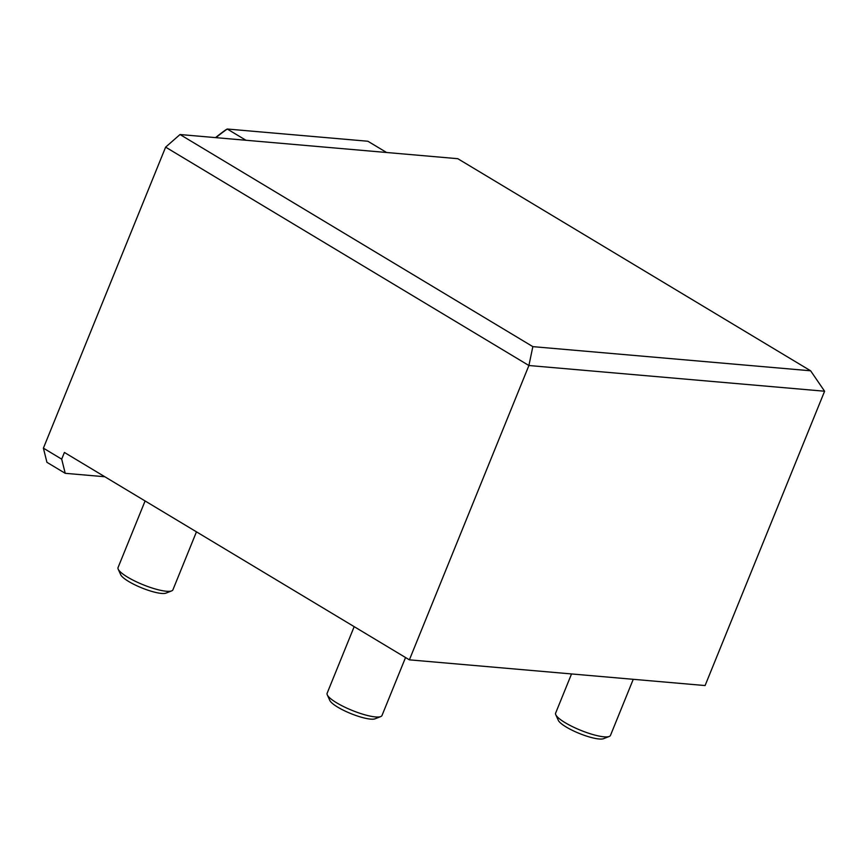 <?xml version="1.0" encoding="UTF-8"?>
<svg xmlns="http://www.w3.org/2000/svg" width="868" height="868" viewBox="0 0 868 868"><rect width="100%" height="100%" fill="white"/><g stroke="black" fill="none" stroke-linecap="round" stroke-linejoin="round"><path stroke-width="1.3" d="M180.023 134.529L457.794 158.692L810.614 370.788L532.844 346.636L180.023 134.529L165.625 147.137L528.905 365.515L824.6 391.229L705.087 685.557L409.392 659.843L528.905 365.515L532.844 346.636M810.614 370.788L824.6 391.229M61.693 459.15L43.4 448.148L46.926 462.308L65.219 473.31L61.693 459.15L64.406 452.456L409.392 659.843M104.822 476.749L65.219 473.31M165.625 147.137L43.4 448.148M215.514 137.621A191.22 108.326 -59 0 1 225.626 129.94L227.242 129.017A193.065 109.368 121 0 0 215.882 137.654M386.596 152.497L367.88 141.245L227.242 129.017L245.959 140.269M118.211 569.191L120.728 574.746A25.064 5.512 22.1 0 0 137.263 585.954A25.064 5.512 22.1 0 0 161.524 593.43A25.064 5.512 22.1 0 0 165.983 593.126L171.658 590.891A29.599 6.51 -157.9 0 1 166.396 591.249A29.599 6.51 -157.9 0 1 137.741 582.428A29.599 6.51 -157.9 0 1 118.211 569.191A29.599 6.51 -157.9 0 1 118.059 567.542L145.097 500.966M196.461 531.845L172.916 589.817A29.599 6.51 -157.9 0 1 171.658 590.891M327.29 694.877L329.807 700.433A25.064 5.512 22.1 0 0 346.343 711.641A25.064 5.512 22.1 0 0 370.603 719.116A25.064 5.512 22.1 0 0 375.052 718.812L380.737 716.577A29.599 6.51 -157.9 0 1 375.475 716.935A29.599 6.51 -157.9 0 1 346.82 708.114A29.599 6.51 -157.9 0 1 327.29 694.877A29.599 6.51 -157.9 0 1 327.138 693.228L354.177 626.653M405.54 657.532L381.996 715.503A29.599 6.51 -157.9 0 1 380.737 716.577M555.78 714.744L558.298 720.31A25.064 5.512 22.1 0 0 574.833 731.518A25.064 5.512 22.1 0 0 599.094 738.983A25.064 5.512 22.1 0 0 603.553 738.679L609.227 736.455A29.599 6.51 -157.9 0 1 603.965 736.813A29.599 6.51 -157.9 0 1 575.31 727.981A29.599 6.51 -157.9 0 1 555.78 714.744A29.599 6.51 -157.9 0 1 555.629 713.105L571.535 673.948M633.249 679.308L610.486 735.38A29.599 6.51 -157.9 0 1 609.227 736.455"/></g></svg>
